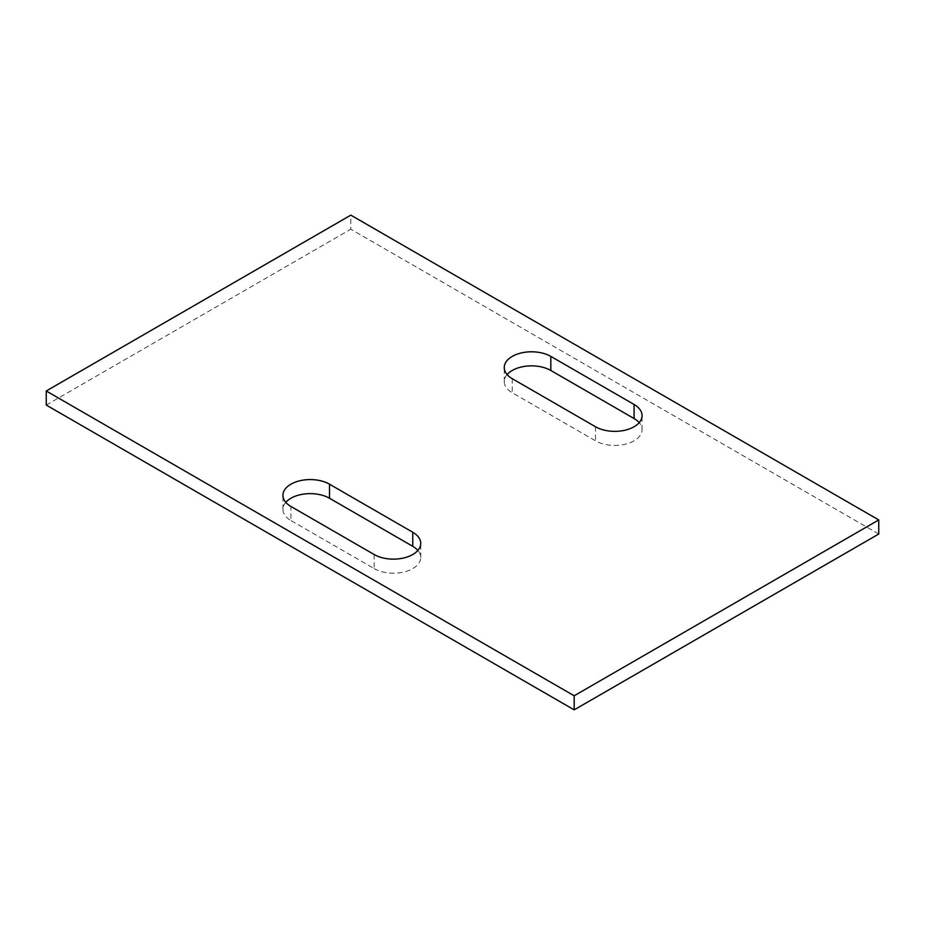 <?xml version="1.0" encoding="UTF-8"?>
<svg xmlns="http://www.w3.org/2000/svg" width="925" height="925" viewBox="0 0 925 925"><rect width="100%" height="100%" fill="white"/><g stroke="black" fill="none" stroke-linecap="round" stroke-linejoin="round"><path stroke-width="0.69" stroke-dasharray="4.62 3.47" d="M878.75 534.014L350.818 229.215L350.818 215.143M46.25 405.058L350.818 229.215M285.802 502.356A27.276 15.748 0 0 0 282.934 509.397A27.276 15.748 0 0 0 290.924 520.532L290.924 506.461M374.174 554.526L374.174 568.597L290.924 520.532M374.174 568.597A27.276 15.748 0 0 0 403.901 572.008A27.276 15.748 0 0 0 420.748 557.451A27.276 15.748 0 0 0 417.869 550.421M507.131 374.579A27.276 15.748 0 0 0 504.252 381.609A27.276 15.748 0 0 0 512.242 392.743L595.492 440.809A27.276 15.748 0 0 0 625.231 444.231A27.276 15.748 0 0 0 642.066 429.674A27.276 15.748 0 0 0 639.198 422.644M512.242 378.683L512.242 392.743M595.492 426.749L595.492 440.809M504.252 381.609L504.252 367.549M642.066 429.674L642.066 415.603M282.934 509.397L282.934 495.326M420.748 557.451L420.748 543.391"/><path stroke-width="1.39" d="M574.182 709.857L878.75 534.014L878.75 519.942L350.818 215.143L46.25 390.986L574.182 695.785L574.182 709.857L46.25 405.058L46.25 390.986M878.75 519.942L574.182 695.785M329.508 498.251L329.508 484.191A27.276 15.748 0 0 0 299.769 480.769A27.276 15.748 0 0 0 282.934 495.326A27.276 15.748 0 0 0 290.924 506.461L374.174 554.526A27.276 15.748 0 0 0 403.901 557.937A27.276 15.748 0 0 0 420.748 543.391A27.276 15.748 0 0 0 412.758 532.257L412.758 546.317L329.508 498.251A27.276 15.748 0 0 0 285.802 502.356M329.508 484.191L412.758 532.257M634.076 404.468L550.826 356.403A27.276 15.748 0 0 0 521.099 352.992A27.276 15.748 0 0 0 504.252 367.549A27.276 15.748 0 0 0 512.242 378.683L595.492 426.749A27.276 15.748 0 0 0 625.231 430.16A27.276 15.748 0 0 0 642.066 415.603A27.276 15.748 0 0 0 634.076 404.468L634.076 418.539L550.826 370.474A27.276 15.748 0 0 0 507.131 374.579M417.869 550.421A27.276 15.748 0 0 0 412.758 546.317M639.198 422.644A27.276 15.748 0 0 0 634.076 418.539M550.826 370.474L550.826 356.403"/></g></svg>
